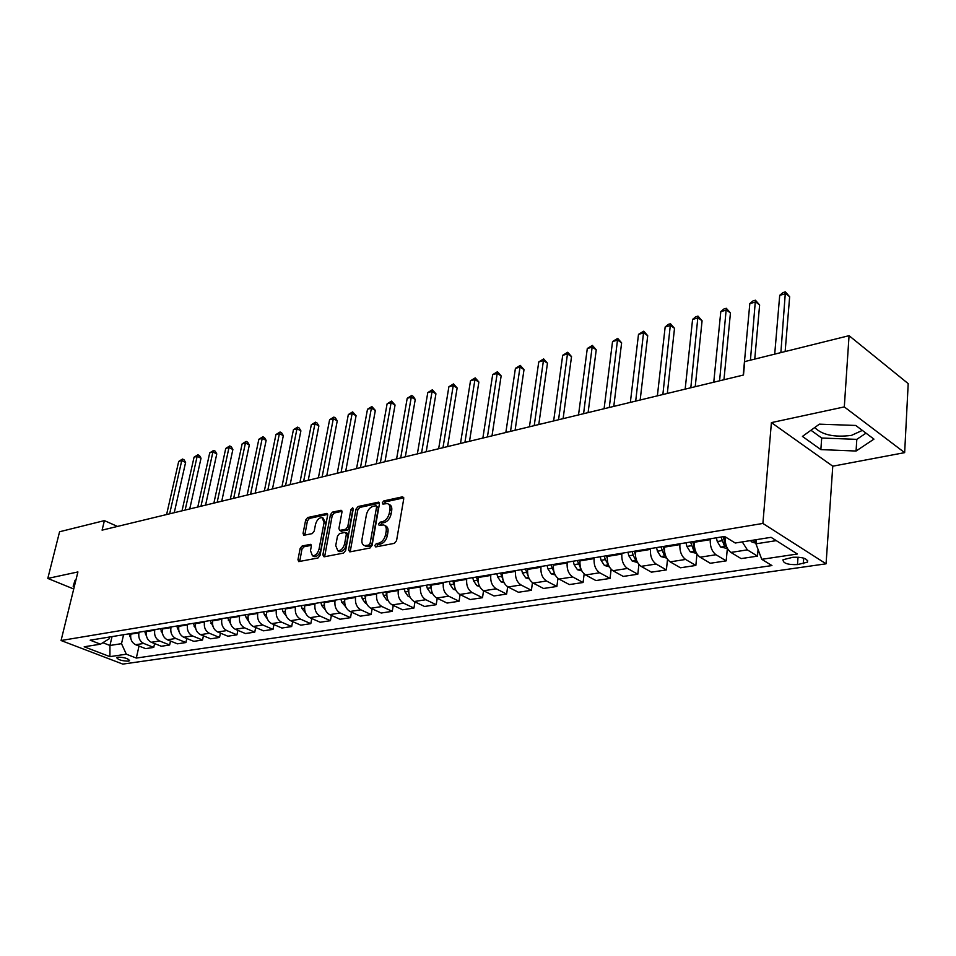 <?xml version="1.0" encoding="UTF-8"?>
<svg xmlns="http://www.w3.org/2000/svg" width="956" height="956" viewBox="0 0 956 956"><rect width="100%" height="100%" fill="white"/><g stroke="black" fill="none" stroke-linecap="round" stroke-linejoin="round"><path stroke-width="1.43" d="M374.788 545.529L375.708 546.928L394.386 543.343L396.561 540.654L403.755 498.757L402.38 496.845L383.822 500.896L382.34 502.748L382.89 504.087L387.335 503.561C389.51 504.29 390.371 506.345 389.929 509.703L389.319 513.157C388.208 517.698 385.913 520.542 382.46 521.677L380.07 522.179L378.576 524.031L379.15 525.394L383.535 524.916C385.746 525.657 386.63 527.748 386.176 531.189L385.567 534.667C384.443 539.256 382.137 542.1 378.684 543.211L376.282 543.665L374.788 545.529M384.838 525.585L385.304 525.824C387.527 526.565 388.411 528.656 387.957 532.086L387.359 535.575C386.224 540.152 383.93 542.996 380.464 544.095L378.074 544.562L376.545 546.772M403.755 497.861L385.591 501.816L384.073 503.908M388.65 504.254L389.104 504.481C391.279 505.222 392.139 507.266 391.697 510.624L391.1 514.065C389.976 518.606 387.694 521.45 384.24 522.585L381.85 523.075L380.321 525.226M128.367 661.158L129.574 660.68C128.2 658.481 124.304 657.298 117.875 657.13L116.692 657.608C118.078 659.807 121.974 660.99 128.367 661.158M862.336 430.403L851.438 435.386C834.277 437.549 822.041 434.92 814.739 427.523M302.144 545.972L300.136 548.493L297.961 559.69L298.69 561.602L317.978 557.993L320.033 555.424L327.621 515.284L326.892 513.432L307.653 517.531L305.657 520.052L303.064 533.4L303.781 535.276L312.218 533.615L314.225 531.07L315.504 524.402C316.842 519.873 319.065 517.602 322.148 517.59L324.072 522.574L319.077 548.959C317.739 553.5 315.54 555.783 312.457 555.795L310.473 550.656L311.321 546.258L310.592 544.358L302.144 545.972L303.912 546.808L301.905 549.33L299.718 561.495M77.914 571.939L47.8 578.428L59.583 531.751L104.407 520.614L102.089 530.15L743.481 375.027L744.724 361.583L849.059 335.675L844.303 406.909L771.408 422.612L762.888 523.446L61.065 640.52L77.914 571.939M348.582 549.915L349.836 551.887L369.96 548.027L372.099 545.374L379.413 504.039L378.624 502.139L358.106 506.513L356.026 509.118L348.582 549.915L350.362 550.787L350.35 551.791M343.551 553.094L324.072 556.822L322.877 554.874L330.453 514.675L332.485 512.105L341.208 510.313L341.949 512.177L338.914 528.501L339.667 530.401L345.69 529.265L347.769 526.66L350.9 509.584L352.704 507.767L353.23 509.082L345.642 550.489L343.551 553.094M792.99 557.264L783.036 559.738C782.964 563.263 787.768 564.876 797.471 564.602L807.509 562.128C807.617 558.591 802.777 556.966 792.99 557.264M762.888 523.446L826.068 563.813L122.798 664.097L61.065 640.52M139.026 646.053L136.302 658.063L771.934 565.57L761.765 559.32L797.388 554.002L771.05 537.32L735.26 543.02L724.588 536.459L90.163 640.185L100.488 644.189L109.127 638.811L109.546 637.019M136.302 658.063L126.312 654.191L109.928 656.641L84.2 646.782L100.488 644.189M771.408 422.612L832.772 466.193L904.651 452.642L844.303 406.909M904.651 452.642L908.2 383.619L849.059 335.675M47.8 578.428L73.72 588.992M832.772 466.193L826.068 563.813M117.469 526.433L104.407 520.614M761.765 559.32L755.945 543.833L756.304 539.674M755.945 543.833L776.284 540.63M112.031 636.612L109.952 645.479L121.508 643.663L123.575 634.724M154.597 643.579L153.737 647.403L145.611 648.634L135.632 644.714C131.725 642.647 130.124 639.122 130.829 634.139L130.972 633.517M153.737 647.403L143.747 643.46C139.827 641.38 138.226 637.831 138.919 632.812L139.062 632.191M170.503 641.058L169.642 645.001L161.325 646.256L151.323 642.277C147.391 640.185 145.778 636.624 146.471 631.581L146.615 630.96M169.642 645.001L159.616 640.998C155.685 638.883 154.059 635.298 154.752 630.231L154.896 629.61M186.779 638.477L185.894 642.54L177.398 643.83L167.36 639.791C163.416 637.676 161.791 634.067 162.472 628.976L162.616 628.343M185.894 642.54L175.844 638.477C171.889 636.349 170.252 632.717 170.945 627.59L171.076 626.957M203.413 635.836L202.529 640.03L193.829 641.345L183.755 637.258C179.8 635.107 178.163 631.45 178.844 626.3L178.987 625.666M202.529 640.03L192.431 635.907C188.475 633.744 186.826 630.076 187.496 624.889L187.639 624.256M220.442 633.135L219.533 637.461L210.643 638.799L200.533 634.653C196.566 632.478 194.916 628.785 195.586 623.575L195.729 622.93M219.533 637.461L209.412 633.278C205.432 631.08 203.783 627.363 204.441 622.129L204.584 621.484M237.853 630.351L236.945 634.832L227.839 636.206L217.705 631.988C213.714 629.777 212.053 626.049 212.722 620.779L212.853 620.133M236.945 634.832L226.787 630.578C222.796 628.355 221.123 624.591 221.78 619.309L221.923 618.652M255.682 627.506L254.762 632.131L245.441 633.541L235.272 629.263C231.268 627.028 229.595 623.24 230.253 617.923L230.384 617.265M254.762 632.131L244.569 627.829C240.565 625.571 238.892 621.759 239.538 616.405L239.669 615.748M273.942 624.591L272.998 629.383L263.462 630.817L253.256 626.479C249.253 624.208 247.568 620.372 248.202 614.995L248.345 614.326M272.998 629.383L262.781 624.997C258.765 622.715 257.08 618.855 257.714 613.441L257.845 612.772M292.632 621.603L291.676 626.55L281.912 628.032L271.683 623.623C267.656 621.316 265.959 617.445 266.593 611.995L266.724 611.326M291.676 626.55L281.434 622.105C277.407 619.787 275.698 615.891 276.332 610.406L276.463 609.725M311.775 618.532L310.808 623.659L300.805 625.176L290.552 620.695C286.513 618.353 284.804 614.433 285.426 608.924L285.557 608.243M310.808 623.659L300.543 619.153C296.503 616.787 294.795 612.844 295.404 607.299L295.535 606.618M331.397 615.389L330.418 620.695L320.164 622.248L309.887 617.696C305.836 615.329 304.116 611.35 304.725 605.781L304.856 605.088M330.418 620.695L320.129 616.106C316.078 613.716 314.357 609.713 314.954 604.108L315.086 603.415M351.497 612.151L350.517 617.66L340.001 619.249L329.7 614.624C325.649 612.21 323.917 608.195 324.502 602.555L324.634 601.85M350.517 617.66L340.205 612.999C336.142 610.573 334.409 606.51 334.994 600.846L335.126 600.141M372.123 608.829L371.119 614.541L360.34 616.166L350.027 611.481C345.953 609.032 344.208 604.957 344.793 599.245L344.925 598.54M371.119 614.541L360.794 609.809C356.719 607.335 354.975 603.236 355.548 597.488L355.668 596.783M393.263 605.411L392.259 611.35L381.205 613.023L370.868 608.243C366.793 605.757 365.037 601.623 365.598 595.851L365.718 595.134M392.259 611.35L381.91 606.534C377.835 604.025 376.067 599.866 376.628 594.058L376.748 593.329M414.964 601.898L413.936 608.064L402.596 609.785L392.247 604.933C388.16 602.411 386.391 598.217 386.941 592.373L387.06 591.645M413.936 608.064L403.587 603.176C399.5 600.631 397.72 596.413 398.258 590.521L398.377 589.792M437.227 598.277L436.199 604.706L424.548 606.462L414.187 601.527C410.1 598.958 408.32 594.716 408.845 588.8L408.965 588.071M436.199 604.706L425.826 599.723C421.739 597.142 419.947 592.863 420.461 586.9L420.592 586.171M460.075 594.56L459.047 601.252L447.085 603.057L436.713 598.038C432.614 595.433 430.821 591.131 431.335 585.132L431.455 584.391M459.047 601.252L448.675 596.186C444.564 593.557 442.771 589.219 443.273 583.184L443.393 582.443M483.545 590.724L482.505 597.703L470.233 599.555L459.848 594.453C455.749 591.8 453.945 587.438 454.435 581.368L454.554 580.615M482.505 597.703L472.133 592.553C468.022 589.876 466.217 585.478 466.695 579.36L466.815 578.607M507.66 586.769L506.62 594.058L494.001 595.97L483.617 590.76C479.518 588.071 477.701 583.65 478.167 577.496L478.287 576.731M506.62 594.058L496.236 588.812C492.137 586.088 490.309 581.63 490.763 575.44L490.882 574.676M532.456 582.658L531.405 590.306L518.427 592.266L508.054 586.984C503.943 584.236 502.115 579.754 502.557 573.516L502.677 572.752M531.405 590.306L521.02 584.964C516.909 582.204 515.081 577.675 515.511 571.401L515.619 570.624M557.946 578.392L556.882 586.458L543.534 588.478L533.161 583.088C529.062 580.292 527.21 575.739 527.64 569.429L527.748 568.653M556.882 586.458L546.509 581.021C542.399 578.201 540.546 573.612 540.965 567.255L541.072 566.466M584.152 573.947L583.076 582.503L569.358 584.57L558.997 579.085C554.886 576.241 553.034 571.616 553.44 565.223L553.536 564.434M583.076 582.503L572.728 576.958C568.617 574.09 566.753 569.429 567.147 562.988L567.243 562.188M611.135 569.31L610.048 578.416L595.923 580.555L585.574 574.962C581.475 572.07 579.611 567.386 579.981 560.897L580.077 560.096M610.048 578.416L599.711 572.775C595.6 569.848 593.736 565.127 594.094 558.591L594.19 557.79M638.907 564.458L637.807 574.221L623.264 576.42L612.939 570.72C608.841 567.78 606.964 563.012 607.311 556.44L607.407 555.627M637.807 574.221L627.495 568.462C623.396 565.486 621.508 560.694 621.83 554.062L621.926 553.249M667.515 559.38L666.392 569.907L651.418 572.166L641.118 566.346C637.031 563.347 635.131 558.519 635.441 551.851L635.537 551.026M666.392 569.907L656.103 564.028C652.016 561.005 650.116 556.129 650.415 549.401L650.51 548.577M696.984 554.014L695.848 565.45L680.421 567.78L670.144 561.853C666.069 558.794 664.157 553.883 664.444 547.119L664.528 546.282M695.848 565.45L685.595 559.451C681.52 556.368 679.608 551.421 679.871 544.597L679.955 543.761M727.337 548.553L726.202 560.861L710.296 563.263L700.067 557.205C696.004 554.098 694.08 549.114 694.331 542.243L694.415 541.395M726.202 560.861L715.996 554.743C711.933 551.6 710.009 546.569 710.236 539.65L710.32 538.802M758.072 549.509L757.51 556.129L741.115 558.603L730.922 552.425C726.871 549.258 724.947 544.179 725.15 537.224L725.186 536.83M102.854 642.719L109.952 645.479L109.928 656.641M757.51 556.129L747.353 549.879L742.274 541.909M121.508 643.663L126.312 654.191M819.4 424.153L802.431 436.414L820.857 449.607L856.074 451.029L873.951 439.127L855.74 425.456L819.4 424.153M75.859 580.28L75.046 580.22L73.158 586.267L74.281 586.721M810.951 430.248L821.694 438.027L856.803 439.366L865.993 433.152M856.803 439.366L856.074 451.029M821.694 438.027L820.857 449.607M379.436 503.155L359.862 507.409L357.783 510.014L350.362 550.787M368.634 545.147L370.127 543.295L376.568 507.062L376.019 505.736L373.175 506.274C369.793 507.421 367.546 510.229 366.423 514.698L362.001 539.339C361.523 542.781 362.384 544.872 364.595 545.625L368.634 545.147L370.426 546.031L371.92 544.179L370.127 543.295M376.294 505.879L378.337 507.971L371.92 544.179M365.144 545.888L367.929 546.521L366.148 545.637M370.426 546.031L367.929 546.521M341.973 511.305L334.242 512.99L332.21 515.559L324.634 556.715M341.077 531.094L347.458 530.138L349.538 527.545L352.656 510.48L350.9 509.584M353.182 509.333L352.656 510.48M335.735 545.565L337.815 550.764C341.005 550.764 343.276 548.445 344.614 543.821L346.359 534.344L345.104 532.42L339.559 533.556L337.492 536.137L335.735 545.565M338.639 551.158L339.595 551.624C342.786 551.624 345.056 549.306 346.395 544.681L344.614 543.821M345.953 532.6L347.351 533.305L348.127 535.217L346.395 544.681M311.345 545.314L303.912 546.808M313.341 556.213L314.237 556.631C317.32 556.631 319.519 554.349 320.846 549.82L319.077 548.959M323.068 518.044L325.841 523.446L320.846 549.82M327.657 514.424L309.409 518.403L307.414 520.912L304.797 535.157M755.993 543.223L751.954 542.064L750.46 540.606M785.139 351.545L789.656 296.754L785.796 293.659L779.714 295.332L774.707 354.138M755.312 539.829L756.22 540.642M780.873 352.609L785.402 291.903L789.656 296.754M779.714 295.332L782.964 292.572L785.402 291.903M727.468 548.529L720.621 547.035L717.275 541.538L716.343 537.81M754.75 359.098L759.626 305L755.742 301.965L749.827 303.59L743.218 375.099M725.198 541.168L724.015 536.555M721.039 537.045L724.086 545.183L726.285 545.912M724.086 545.183L724.457 541.239L723.178 536.698M750.436 360.173L755.419 300.208L759.626 305M749.827 303.59L753.053 300.865L755.419 300.208M696.601 553.381L690.244 551.851L686.898 546.45L685.978 542.781M723.955 379.747L730.444 313.006L726.536 310.031L720.8 311.62L713.762 382.221M694.259 544.92L693.423 541.562M690.531 542.028L693.566 550.035L695.418 550.764M693.566 550.035L693.96 546.151L692.694 541.682M719.593 380.811L726.297 308.286L730.444 313.006M720.8 311.62L724.003 308.919L726.297 308.286M666.679 558.089L660.775 556.523L657.429 551.206L656.533 547.597M695.227 386.702L702.086 320.786L698.167 317.87L692.586 319.412L685.165 389.14M664.348 548.792L663.751 546.414M660.943 546.868L663.966 554.755L665.472 555.436M663.966 554.755L664.372 550.919L663.117 546.509M690.818 387.766L697.988 316.137L702.086 320.786M692.586 319.412L695.765 316.747L697.988 316.137M637.58 562.546L632.179 561.053L628.845 555.818L627.949 552.269M667.3 393.454L674.518 328.35L670.586 325.494L665.161 326.988L657.37 395.856M635.37 552.759L634.951 551.122M632.239 551.564L633.135 555.125L635.226 559.32L636.409 559.941M635.382 554.886L634.426 551.206M662.867 394.529L670.479 323.761L674.518 328.35M665.161 326.988L668.316 324.359L670.479 323.761M609.307 566.8L604.419 565.45L601.085 560.312L600.201 556.798M640.162 400.014L647.714 335.699L643.77 332.903L638.5 334.361L630.351 402.392M607.275 556.739L607 555.687M604.359 556.117L605.256 559.63L608.183 564.291M607.191 558.256L606.558 555.759M635.692 401.102L643.723 331.182L647.714 335.699M638.5 334.361L643.723 331.182M581.846 570.935L577.448 569.728L574.126 564.661L573.241 561.208M613.776 406.396L621.627 342.857L617.684 340.109L612.545 341.531L604.084 408.75M577.293 560.551L580.77 568.462M579.898 561.746L579.503 560.18M609.271 407.483L617.696 338.4L621.627 342.857M612.545 341.531L617.696 338.4M555.185 574.95L551.242 573.887L547.919 568.892L547.059 565.486M588.095 412.61L596.245 349.812L592.29 347.136L587.295 348.51L578.523 414.928M550.991 564.853L554.121 572.441M553.416 565.319L553.213 564.482M583.578 413.709L592.361 345.415L596.245 349.812M587.295 348.51L592.361 345.415M529.265 578.87L525.764 577.926L522.454 573.014L521.606 569.657M563.108 418.656L571.533 356.6L567.565 353.959L562.702 355.309L553.644 420.939M525.43 569.023L528.178 576.169M558.567 419.756L567.697 352.262L571.533 356.6M562.702 355.309L567.697 352.262M504.087 582.682L500.98 581.846L497.682 577.006L496.845 573.696M538.778 424.536L547.465 363.196L543.498 360.615L538.754 361.93L529.433 426.794M500.562 573.086L502.952 579.706M534.225 425.635L543.665 358.918L547.465 363.196M538.754 361.93L543.665 358.918M479.589 586.398L476.877 585.67L473.59 580.901L472.754 577.639M515.093 430.272L524.008 369.637L520.04 367.092L515.415 368.371L505.844 432.506M476.375 577.042L478.418 583.1M510.516 431.371L520.267 365.407L524.008 369.637M515.415 368.371L520.267 365.407M455.761 590.019L453.419 589.386L450.145 584.69L449.32 581.475M492.005 435.852L501.147 375.899L497.18 373.414L492.675 374.656L482.864 438.063M452.845 580.89L454.554 586.363M487.417 436.964L497.455 371.729L501.147 375.899M492.675 374.656L497.455 371.729M432.578 593.545L430.57 593.019L427.308 588.382L426.495 585.203M469.515 441.29L478.872 382.018L474.893 379.568L470.507 380.787L460.481 443.476M429.925 584.642L431.335 589.482M464.915 442.401L475.216 377.895L478.872 382.018M470.507 380.787L475.216 377.895M410.005 596.986L408.332 596.544L405.081 591.967L404.28 588.836M447.575 446.595L457.135 387.981L453.168 385.579L448.89 386.762L438.649 448.758M407.615 588.287L408.75 592.457M442.975 447.707L453.526 383.918L457.135 387.981M448.89 386.762L453.526 383.918M388.017 600.332L386.654 599.974L383.416 595.469L382.627 592.373M426.197 451.77L435.936 393.8L431.969 391.434L427.786 392.593L417.366 453.909M385.877 591.848L386.774 595.325M421.572 452.881L432.363 389.773L435.936 393.8M427.786 392.593L432.363 389.773M366.602 603.606L365.527 603.32L362.312 598.886L361.523 595.827M405.332 456.813L415.251 399.477L411.283 397.146L407.208 398.282L396.597 458.928M364.69 595.301L365.407 598.086M400.707 457.936L411.283 397.146L411.713 395.497L413.303 396.429L415.251 399.477M407.208 398.282L411.713 395.497M345.725 606.797L341.722 602.208L340.945 599.185M384.969 461.736L395.055 405.009L391.088 402.727L387.108 403.826L376.329 463.827M344.041 598.683L344.614 600.882M380.345 462.859L391.088 402.727L391.566 401.09L395.055 405.009M387.108 403.826L391.566 401.09M325.387 609.916L321.658 605.447L320.893 602.471M365.108 466.54L375.338 410.423L371.382 408.176L367.498 409.252L356.552 468.607M323.905 601.969L324.347 603.714M360.472 467.663L371.382 408.176L371.884 406.551L375.338 410.423M367.498 409.252L371.884 406.551M305.538 612.951L302.072 608.614L301.319 605.662M345.702 471.236L356.074 415.705L352.131 413.494L348.331 414.546L337.241 473.28M304.259 605.184L304.606 606.534M341.077 472.36L352.131 413.494L352.656 411.881L356.074 415.705M348.331 414.546L352.656 411.881M286.179 615.927L282.976 611.697L282.223 608.793M326.749 475.813L337.253 420.867L333.321 418.692L329.605 419.72L318.384 477.845M285.091 608.315L285.354 609.331M322.124 476.936L333.321 418.692L333.883 417.079L335.46 417.951L337.253 420.867M329.605 419.72L333.883 417.079M267.274 618.771L264.322 614.708L263.581 611.84M308.238 480.294L318.874 425.91L314.942 423.771L311.309 424.775L299.969 482.302M266.389 611.374L266.569 612.103M303.614 481.418L314.942 423.771L315.528 422.17L317.105 423.03L318.874 425.91M311.309 424.775L315.528 422.17M248.799 621.52L246.122 617.648L245.381 614.816M290.158 484.668L300.901 430.845L296.981 428.742L293.432 429.722L281.96 486.652M285.533 485.791L296.981 428.742L297.591 427.141L299.156 427.989L300.901 430.845M293.432 429.722L297.591 427.141M230.766 624.184L227.612 617.719M272.472 488.946L283.323 435.661L279.415 433.594L275.949 434.55L264.37 490.906M267.847 490.07L279.415 433.594L280.06 432.004L281.626 432.829L283.323 435.661M275.949 434.55L280.06 432.004M213.14 626.778L210.236 620.552M255.192 493.129L266.138 440.369L262.231 438.338L258.849 439.27L247.162 495.065M250.568 494.24L262.231 438.338L262.912 436.761L264.465 437.573L266.138 440.369M258.849 439.27L262.912 436.761M195.92 629.299L193.267 623.336M238.283 497.216L249.325 444.982L245.441 442.987L242.119 443.895L230.336 499.14M233.67 498.327L245.441 442.987L246.134 441.409L247.688 442.21L249.325 444.982M242.119 443.895L246.134 441.409M179.095 631.737L176.693 626.049M221.744 501.219L232.882 449.499L228.998 447.528L225.747 448.424L213.881 503.119M217.143 502.33L228.998 447.528L229.715 445.962L231.268 446.751L232.882 449.499M225.747 448.424L229.715 445.962M162.651 634.103L160.477 628.69M205.576 505.127L216.785 453.921L212.913 451.973L209.734 452.845L197.784 507.015M200.975 506.238L212.913 451.973L213.642 450.419L215.196 451.196L216.785 453.921M209.734 452.845L213.642 450.419M146.567 636.409L144.619 631.283M189.742 508.962L201.023 458.235L197.163 456.323L194.056 457.183L182.022 510.827M185.141 510.074L197.163 456.323L197.916 454.781L199.469 455.546L201.023 458.235M194.056 457.183L197.916 454.781M130.841 638.644L129.108 633.828M174.243 512.703L185.595 462.465L181.748 460.577L178.7 461.425L166.595 514.555M169.654 513.814L181.748 460.577L182.524 459.047L184.066 459.8L185.595 462.465M178.7 461.425L182.524 459.047M130.829 634.139L138.919 632.812M146.471 631.581L154.752 630.231M162.472 628.976L170.945 627.59M178.844 626.3L187.496 624.889M195.586 623.575L204.441 622.129M212.722 620.779L221.78 619.309M230.253 617.923L239.538 616.405M248.202 614.995L257.714 613.441M266.593 611.995L276.332 610.406M285.426 608.924L295.404 607.299M304.725 605.781L314.954 604.108M324.502 602.555L334.994 600.846M344.793 599.245L355.548 597.488M365.598 595.851L376.628 594.058M386.941 592.373L398.258 590.521M408.845 588.8L420.461 586.9M431.335 585.132L443.273 583.184M454.435 581.368L466.695 579.36M478.167 577.496L490.763 575.44M502.557 573.516L515.511 571.401M527.64 569.429L540.965 567.255M553.44 565.223L567.147 562.988M579.981 560.897L594.094 558.591M607.311 556.44L621.83 554.062M635.441 551.851L650.415 549.401M664.444 547.119L679.871 544.597M694.331 542.243L710.236 539.65M730.922 552.425L747.353 549.879M700.067 557.205L715.996 554.743M670.144 561.853L685.595 559.451M641.118 566.346L656.103 564.028M612.939 570.72L627.495 568.462M585.574 574.962L599.711 572.775M558.997 579.085L572.728 576.958M533.161 583.088L546.509 581.021M508.054 586.984L521.02 584.964M483.617 590.76L496.236 588.812M459.848 594.453L472.133 592.553M436.713 598.038L448.675 596.186M414.187 601.527L425.826 599.723M392.247 604.933L403.587 603.176M370.868 608.243L381.91 606.534M350.027 611.481L360.794 609.809M329.7 614.624L340.205 612.999M309.887 617.696L320.129 616.106M290.552 620.695L300.543 619.153M271.683 623.623L281.434 622.105M253.256 626.479L262.781 624.997M235.272 629.263L244.569 627.829M217.705 631.988L226.787 630.578M200.533 634.653L209.412 633.278M183.755 637.258L192.431 635.907M167.36 639.791L175.844 638.477M151.323 642.277L159.616 640.998M135.632 644.714L143.747 643.46M803.721 558.125L803.303 563.753M798.033 557.109L797.471 564.602M380.464 544.095L378.684 543.211M387.359 535.575L385.567 534.667M387.957 532.086L386.176 531.189M381.85 523.075L380.07 522.179M384.24 522.585L382.46 521.677M391.1 514.065L389.319 513.157M391.697 510.624L389.929 509.703M385.591 501.816L383.822 500.896M403.659 497.526L402.38 496.845M378.074 544.562L376.282 543.665M357.783 510.014L356.026 509.118M359.862 507.409L358.106 506.513M379.329 502.784L378.098 502.151M378.337 507.971L376.568 507.062M324.646 555.735L322.877 554.874M332.21 515.559L330.453 514.675M334.242 512.99L332.485 512.105M341.854 510.886L340.718 510.313M341.913 531.273L340.145 530.401M347.458 530.138L345.69 529.265M349.538 527.545L347.769 526.66M348.127 535.217L346.359 534.344M311.202 544.86L310.15 544.358M325.841 523.446L324.072 522.574M304.833 534.249L303.064 533.4M307.414 520.912L305.657 520.052M309.409 518.403L307.653 517.531M327.526 513.981L326.426 513.432M299.742 560.515L297.961 559.69M301.905 549.33L300.136 548.493M752.109 542.112L756.148 541.466M720.776 547.071L726.393 546.187M717.275 541.538L721.971 540.773M690.387 551.887L695.538 551.074M686.898 546.45L691.451 545.709M660.919 556.559L665.615 555.818M657.429 551.206L661.851 550.489M632.322 561.088L636.577 560.419M628.845 555.818L633.135 555.125M635.549 556.512L635.226 559.32M604.551 565.498L608.41 564.888M601.085 560.312L605.256 559.63M607.55 561.973L607.335 563.765M577.579 569.764L581.057 569.214M574.126 564.661L578.165 564.004M580.376 567.087L580.244 568.079M551.373 573.923L554.48 573.433M547.919 568.892L551.851 568.258M525.896 577.962L528.656 577.52M522.454 573.014L526.278 572.393M501.111 581.893L503.549 581.499M497.682 577.006L501.41 576.408M477.008 585.705L479.135 585.371M473.59 580.901L477.211 580.316M453.55 589.434L455.367 589.135M450.145 584.69L453.67 584.128M430.702 593.043L432.243 592.804M427.308 588.382L430.738 587.821M408.451 596.58L409.73 596.377M405.081 591.967L408.415 591.429M386.786 600.01L387.801 599.842M383.416 595.469L386.678 594.943M365.658 603.356L366.447 603.236M362.312 598.886L365.407 598.384M341.722 602.208L344.602 601.742M321.658 605.447L324.311 605.017M302.072 608.614L304.522 608.219M282.976 611.697L285.223 611.338M264.322 614.708L266.377 614.373M246.122 617.648L247.986 617.349M228.341 620.528L230.026 620.253M210.965 623.336L212.495 623.085M193.984 626.072L195.359 625.857M177.398 628.749L178.605 628.558M161.17 631.378L162.233 631.199M145.312 633.936L146.232 633.792M129.789 636.445L130.578 636.314M807.641 560.395L807.509 562.128M366.387 546.497L364.595 545.625M341.435 531.273L339.667 530.401M339.595 551.624L337.815 550.764M314.237 556.631L312.457 555.795"/></g></svg>
